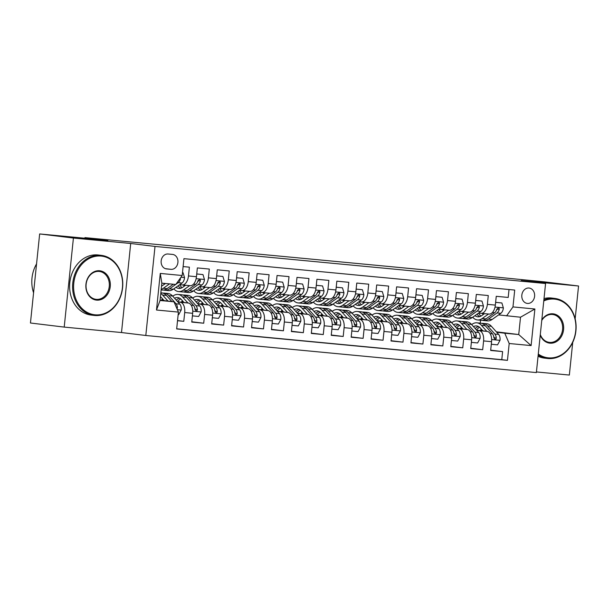 <?xml version="1.0" encoding="UTF-8"?>
<svg xmlns="http://www.w3.org/2000/svg" width="609" height="609" viewBox="0 0 609 609"><rect width="100%" height="100%" fill="white"/><g stroke="black" fill="none" stroke-linecap="round" stroke-linejoin="round"><path stroke-width="0.91" d="M529.008 288.027A7.742 6.402 96.9 0 0 521.844 295.038A7.742 6.402 96.9 0 0 527.28 303.411A7.742 6.402 96.9 0 0 527.417 303.427A7.742 6.402 96.9 0 0 534.58 296.416A7.742 6.402 96.9 0 0 529.145 288.042A7.742 6.402 96.9 0 0 529.008 288.027M536.43 371.939L569.346 375.06L572.726 342.38M145.81 335.49L536.369 372.579L545.573 283.52L155.013 246.432L145.81 335.49L121.503 332.537L130.707 243.478L73.415 238.043L64.211 327.102L121.503 332.537M64.211 327.102L30.45 322.998L39.654 233.94L107.9 240.418L84.94 237.624L84.879 238.233M575.155 318.85L578.55 286.002L544.789 281.898L443.596 271.865M73.415 238.043L39.654 233.94M509.025 289.526L508.203 297.443L496.251 296.309L495.345 305.094L487.375 304.34A9.683 5.443 95.4 0 1 481.057 313.315A9.683 5.443 95.4 0 1 480.973 313.308L478.636 313.026M487.375 304.34L488.281 295.548L476.322 294.413L475.416 303.198L467.446 302.445A9.683 5.443 95.4 0 1 461.127 311.427A9.683 5.443 95.4 0 1 461.051 311.412L458.714 311.13M467.446 302.445L468.351 293.66L456.4 292.526L455.486 301.31L447.516 300.549A9.683 5.443 95.4 0 1 441.205 309.532A9.683 5.443 95.4 0 1 441.122 309.524L438.784 309.243M447.516 300.549L448.43 291.764L436.47 290.63L435.564 299.415L427.594 298.661A9.683 5.443 95.4 0 1 421.276 307.636A9.683 5.443 95.4 0 1 421.192 307.629L418.863 307.347M427.594 298.661L428.5 289.876L416.548 288.742L415.635 297.527L407.665 296.766A9.683 5.443 95.4 0 1 401.346 305.748A9.683 5.443 95.4 0 1 401.27 305.741L398.933 305.452M407.665 296.766L408.57 287.981L396.619 286.847L395.713 295.631L387.743 294.878A9.683 5.443 95.4 0 1 381.424 303.853A9.683 5.443 95.4 0 1 381.341 303.845L379.004 303.564M387.743 294.878L388.649 286.093L376.689 284.959L375.783 293.744L367.813 292.982A9.683 5.443 95.4 0 1 361.495 301.965A9.683 5.443 95.4 0 1 361.419 301.957L359.082 301.668M367.813 292.982L368.719 284.197L356.767 283.063L355.854 291.848L347.884 291.094A9.683 5.443 95.4 0 1 341.573 300.07A9.683 5.443 95.4 0 1 341.489 300.062L339.152 299.78A15.37 8.64 95.4 0 0 341.466 302.848M347.884 291.094L348.797 282.31L336.838 281.168L335.932 289.953L327.962 289.199A9.683 5.443 95.4 0 1 321.643 298.182A9.683 5.443 95.4 0 1 321.567 298.174L319.23 297.885M327.962 289.199L328.868 280.414L316.916 279.28L316.002 288.065L308.032 287.311A9.683 5.443 95.4 0 1 301.714 296.286A9.683 5.443 95.4 0 1 301.638 296.279L299.301 295.997A15.37 8.64 95.4 0 0 301.607 299.065M308.032 287.311L308.946 278.519L296.986 277.384L296.081 286.169L288.11 285.415A9.683 5.443 95.4 0 1 281.792 294.398A9.683 5.443 95.4 0 1 281.708 294.383L279.371 294.101M288.11 285.415L289.016 276.631L277.057 275.496L276.151 284.281L268.181 283.52A9.683 5.443 95.4 0 1 261.862 292.503A9.683 5.443 95.4 0 1 261.786 292.495L259.449 292.213M268.181 283.52L269.087 274.735L257.135 273.601L256.229 282.386L248.259 281.632A9.683 5.443 95.4 0 1 241.94 290.607A9.683 5.443 95.4 0 1 241.857 290.6L239.52 290.318M248.259 281.632L249.165 272.847L237.206 271.713L236.3 280.498L228.329 279.737A9.683 5.443 95.4 0 1 222.011 288.719A9.683 5.443 95.4 0 1 221.935 288.712L219.598 288.422A15.37 8.64 95.4 0 0 221.904 291.498M228.329 279.737L229.235 270.952L217.284 269.817L216.37 278.602L208.4 277.849A9.683 5.443 95.4 0 1 202.089 286.824A9.683 5.443 95.4 0 1 202.005 286.816L199.668 286.534M208.4 277.849L209.313 269.064L197.354 267.93L196.448 276.714A9.683 5.443 95.4 0 1 190.13 285.69A9.683 5.443 95.4 0 1 190.046 285.682L182.236 284.943M177.516 320.73L183.789 321.324L177.539 320.57M177.683 301.729L188.257 303.016A9.683 5.443 95.4 0 1 192.665 313.3L191.759 322.085L203.711 323.219L191.789 321.773M197.605 303.617L208.187 304.903A9.683 5.443 -84.6 0 1 212.594 315.188L211.681 323.973L223.64 325.107L211.719 323.661M217.535 305.512L228.109 306.799A9.683 5.443 -84.6 0 1 232.516 317.083L231.61 325.868L243.57 327.003L231.641 325.556M237.457 307.4L248.038 308.687A9.683 5.443 -84.6 0 1 252.446 318.971L251.54 327.756L263.491 328.898L251.57 327.444M257.386 309.296L267.968 310.582A9.683 5.443 -84.6 0 1 272.368 320.867L271.462 329.652L283.421 330.786L271.492 329.34M277.316 311.191L287.89 312.47A9.683 5.443 -84.6 0 1 292.297 322.755L291.391 331.547L303.343 332.681L291.422 331.227M297.238 313.079L307.819 314.366A9.683 5.443 -84.6 0 1 312.227 324.65L311.313 333.435L323.272 334.569L311.351 333.123M317.167 314.975L327.741 316.261A9.683 5.443 -84.6 0 1 332.149 326.546L331.243 335.331L343.202 336.465L331.273 335.011M337.089 316.863L347.67 318.149A9.683 5.443 -84.6 0 1 352.078 328.434L351.172 337.219L363.124 338.353L351.203 336.906M357.019 318.758L367.592 320.045A9.683 5.443 -84.6 0 1 372 330.329L371.094 339.114L383.053 340.248L371.125 338.802M376.948 320.646L387.522 321.933A9.683 5.443 -84.6 0 1 391.93 332.217L391.024 341.002L402.975 342.136L391.054 340.69M396.87 322.542L407.451 323.828A9.683 5.443 -84.6 0 1 411.859 334.113L410.946 342.897L422.905 344.032L410.984 342.585M416.8 324.43L427.373 325.716A9.683 5.443 -84.6 0 1 431.781 336.001L430.875 344.785L442.827 345.927L430.906 344.473M436.722 326.325L447.303 327.612A9.683 5.443 -84.6 0 1 451.711 337.896L450.797 346.681L462.756 347.815L450.835 346.369M456.651 328.221L467.225 329.499A9.683 5.443 -84.6 0 1 471.632 339.784L470.727 348.576L482.686 349.711L470.757 348.257M84.94 237.624L443.618 271.683M166.577 268.919L170.962 269.338A7.498 6.204 96.9 0 0 177.897 262.54A7.498 6.204 96.9 0 0 172.636 254.425A7.498 6.204 96.9 0 0 172.499 254.417L168.114 253.999A7.498 6.204 96.9 0 0 161.179 260.789A7.498 6.204 96.9 0 0 166.44 268.904A7.498 6.204 96.9 0 0 166.577 268.919L166.31 268.889M506.574 315.888L512.968 306.921L514.712 290.067L183.933 258.658L182.19 275.512L175.795 284.479L161.849 283.155L160.053 300.488L174.007 301.813L178.414 312.097L176.671 328.944L507.449 360.353L509.193 343.506L504.785 333.222L518.731 334.547L520.52 317.213L498.565 314.914M512.968 306.921L534.892 308.999L531.109 345.585L509.193 343.506M178.414 312.097L156.49 310.011L160.274 273.426L182.19 275.512M460.48 328.365L462.65 328.632M476.786 330.344L479.184 330.641A9.683 5.443 95.4 0 1 483.592 340.926L482.686 349.711M460.632 328.175L462.437 328.388M476.573 330.108L487.154 331.395L479.184 330.641M440.558 326.47L442.728 326.736M456.864 328.457L459.255 328.746A9.683 5.443 95.4 0 1 463.662 339.03L462.756 347.815M440.71 326.279L442.515 326.5M420.629 324.582L422.798 324.848M436.935 326.561L439.333 326.85A9.683 5.443 95.4 0 1 443.74 337.135L442.827 345.927M420.781 324.384L422.585 324.605M400.707 322.686L402.869 322.953M417.013 324.673L419.403 324.962A9.683 5.443 95.4 0 1 423.811 335.247L422.905 344.032M400.851 322.496L402.663 322.717M380.777 320.798L382.947 321.057M397.083 322.778L399.481 323.067A9.683 5.443 95.4 0 1 403.889 333.351L402.975 342.136M380.929 320.6L382.734 320.821M360.848 318.903L363.017 319.169M377.154 320.89L379.552 321.179A9.683 5.443 95.4 0 1 383.959 331.463L383.053 340.248M361 318.713L362.804 318.933M340.926 317.015L343.095 317.274M357.232 318.994L359.622 319.283A9.683 5.443 95.4 0 1 364.03 329.568L363.124 338.353M341.078 316.817L342.882 317.038M320.996 315.119L323.166 315.386M337.302 317.099L339.7 317.396A9.683 5.443 95.4 0 1 344.108 327.68L343.202 336.465M321.149 314.929L322.953 315.15M301.074 313.232L303.244 313.49M317.38 315.211L319.771 315.5A9.683 5.443 95.4 0 1 324.178 325.785L323.272 334.569M301.227 313.034L303.031 313.254M281.145 311.336L283.314 311.602M297.451 313.315L299.849 313.612A9.683 5.443 95.4 0 1 304.256 323.897L303.343 332.681M281.297 311.146L283.101 311.359M261.223 309.441L263.385 309.707M277.521 311.427L279.919 311.717A9.683 5.443 95.4 0 1 284.327 322.001L283.421 330.786M261.368 309.25L263.179 309.471M241.293 307.553L243.463 307.819M257.599 309.532L259.997 309.821A9.683 5.443 95.4 0 1 264.397 320.106L263.491 328.898M241.446 307.355L243.25 307.575M221.364 305.657L223.533 305.924M237.67 307.644L240.068 307.933A9.683 5.443 95.4 0 1 244.475 318.218L243.57 327.003M221.516 305.467L223.32 305.688M201.442 303.769L203.612 304.028M217.748 305.748L220.138 306.038A9.683 5.443 95.4 0 1 224.546 316.322L223.64 325.107M201.594 303.571L203.398 303.792M181.512 301.874L183.682 302.14M197.818 303.861L200.216 304.15A9.683 5.443 95.4 0 1 204.624 314.434L203.711 323.219M181.665 301.683L183.469 301.904M183.119 266.575L189.384 267.168L188.478 275.953A9.683 5.443 95.4 0 1 182.16 284.936A9.683 5.443 95.4 0 1 182.076 284.928L179.739 284.639M161.735 299.788L163.547 300.009M161.591 299.986L163.752 300.245M177.897 301.965L180.287 302.254A9.683 5.443 95.4 0 1 184.694 312.539L183.789 321.324M176.686 328.791L501.778 359.66L502.608 351.599L490.687 350.152M487.154 331.395A9.683 5.443 -84.6 0 1 491.562 341.679L490.656 350.464L502.608 351.599M160.091 300.123L174.007 301.813M130.707 243.478L155.013 246.432M578.55 286.002L521.258 280.566L545.573 283.52M480.676 329.918L482.206 330.108M496.343 331.821L518.731 334.547L531.109 345.585M480.25 323.128L480.554 320.243M480.41 330.261L482.579 330.52M496.716 332.24L504.785 333.222M202.165 286.831L209.976 287.577A9.683 5.443 -84.6 0 0 210.059 287.585A9.683 5.443 -84.6 0 0 216.37 278.602M222.095 288.727L229.905 289.465A9.683 5.443 -84.6 0 0 229.981 289.473A9.683 5.443 -84.6 0 0 236.3 280.498M242.017 290.615L249.827 291.361A9.683 5.443 -84.6 0 0 249.911 291.368A9.683 5.443 -84.6 0 0 256.229 282.386M261.946 292.51L269.757 293.249A9.683 5.443 -84.6 0 0 269.833 293.256A9.683 5.443 -84.6 0 0 276.151 284.281M281.868 294.398L289.678 295.144A9.683 5.443 -84.6 0 0 289.762 295.152A9.683 5.443 -84.6 0 0 296.081 286.169M301.798 296.294L309.608 297.032A9.683 5.443 -84.6 0 0 309.684 297.047A9.683 5.443 -84.6 0 0 316.002 288.065M321.727 298.189L329.538 298.928A9.683 5.443 -84.6 0 0 329.614 298.935A9.683 5.443 -84.6 0 0 335.932 289.953M341.649 300.077L349.459 300.823A9.683 5.443 -84.6 0 0 349.543 300.831A9.683 5.443 -84.6 0 0 355.854 291.848M361.579 301.973L369.389 302.711A9.683 5.443 -84.6 0 0 369.465 302.719A9.683 5.443 -84.6 0 0 375.783 293.744M381.5 303.861L389.311 304.607A9.683 5.443 -84.6 0 0 389.395 304.614A9.683 5.443 -84.6 0 0 395.713 295.631M401.43 305.756L409.24 306.494A9.683 5.443 -84.6 0 0 409.317 306.502A9.683 5.443 -84.6 0 0 415.635 297.527M421.352 307.644L429.162 308.39A9.683 5.443 -84.6 0 0 429.246 308.398A9.683 5.443 -84.6 0 0 435.564 299.415M441.281 309.539L449.092 310.278A9.683 5.443 -84.6 0 0 449.176 310.286A9.683 5.443 -84.6 0 0 455.486 301.31M461.211 311.427L469.021 312.173A9.683 5.443 -84.6 0 0 469.097 312.181A9.683 5.443 -84.6 0 0 475.416 303.198M501.778 359.66L507.449 360.353M481.133 313.323L488.943 314.061A9.683 5.443 -84.6 0 0 489.027 314.077A9.683 5.443 -84.6 0 0 495.345 305.094M161.849 283.155L160.274 273.426M160.053 300.488L156.49 310.011M534.892 308.999L520.52 317.213M165.473 283.497L162.831 285.37A15.37 8.64 95.4 0 1 161.545 286.108M169.515 283.885L163.334 288.263A18.514 10.406 95.4 0 1 161.202 289.366M183.058 272.695L182.487 272.626L183.058 272.695L184.557 277.696A6.41 3.601 95.4 0 1 182.007 283.04L173.299 289.214A18.514 10.406 95.4 0 1 168.609 290.622L164.818 290.265A18.514 10.406 -84.6 0 0 169.508 288.849L175.689 284.472M164.293 284.342A15.37 8.64 95.4 0 1 163.684 283.33M173.299 284.243L167.117 288.62A18.514 10.406 95.4 0 1 162.428 290.036L161.149 289.914M163.638 290.029A18.514 10.406 -84.6 0 0 164.818 290.265M162.123 285.819A15.37 8.64 95.4 0 1 161.621 285.355M175.917 284.312L178.224 282.675A6.41 3.601 -84.6 0 0 180.416 279.12L180.325 278.13M178.163 314.526L178.734 314.579L181.223 309.951A6.41 3.601 -84.6 0 0 179.83 304.135L172.591 296.02A18.514 10.406 -84.6 0 0 168 293.477L164.217 293.119A18.514 10.406 -84.6 0 0 163.006 293.127M162.534 298.882A15.37 8.64 -84.6 0 0 161.37 300.275M167.985 301.082L162.626 295.076A18.514 10.406 -84.6 0 0 160.776 293.492M164.072 300.602L161.552 297.778A15.37 8.64 -84.6 0 0 160.441 296.75M177.029 308.87L177.455 307.766A6.41 3.601 -84.6 0 0 176.039 303.777L168.807 295.662A18.514 10.406 -84.6 0 0 164.217 293.119M160.852 292.8L161.827 292.891A18.514 10.406 95.4 0 1 166.417 295.434L171.867 301.554M101.132 256.077A29.521 24.413 96.9 0 0 73.788 283.132A29.521 24.413 96.9 0 0 95.057 314.807A29.521 24.413 96.9 0 0 122.409 287.745A29.521 24.413 96.9 0 0 101.132 256.077M94.578 315.477A30.252 25.015 -83.1 0 1 94.037 315.416A30.252 25.015 -83.1 0 1 72.821 282.698A30.252 25.015 -83.1 0 1 100.797 255.3A30.252 25.015 -83.1 0 1 101.338 255.361A30.252 25.015 -83.1 0 1 122.561 288.08A30.252 25.015 -83.1 0 1 94.578 315.477M99.61 270.754A14.761 12.21 -83.1 0 1 110.252 286.595A14.761 12.21 -83.1 0 1 96.58 300.123A14.761 12.21 -83.1 0 1 85.938 284.289A14.761 12.21 -83.1 0 1 99.61 270.754M96.245 299.354A14.037 11.609 96.9 0 0 109.232 286.641A14.037 11.609 96.9 0 0 99.381 271.454A14.037 11.609 96.9 0 0 99.13 271.431A14.037 11.609 96.9 0 0 86.151 284.144A14.037 11.609 96.9 0 0 95.994 299.323A14.037 11.609 96.9 0 0 96.245 299.354M33.571 292.822A30.252 25.015 -83.1 0 1 36.555 263.895M94.037 315.416L91.068 315.059A30.252 25.015 -83.1 0 1 69.845 282.34A30.252 25.015 -83.1 0 1 97.828 254.943A30.252 25.015 -83.1 0 1 98.369 255.004L101.338 255.361M538.28 354.042A29.521 24.413 96.9 0 0 548.389 357.848A29.521 24.413 96.9 0 0 575.733 330.794A29.521 24.413 96.9 0 0 554.456 299.118A29.521 24.413 96.9 0 0 543.768 300.953M543.875 299.925A30.252 25.015 -83.1 0 1 554.121 298.349A30.252 25.015 -83.1 0 1 554.662 298.41A30.252 25.015 -83.1 0 1 575.886 331.129A30.252 25.015 -83.1 0 1 547.91 358.526A30.252 25.015 -83.1 0 1 547.362 358.465A30.252 25.015 -83.1 0 1 538.181 355.047M541.812 319.885A14.761 12.21 -83.1 0 1 552.934 313.802A14.761 12.21 -83.1 0 1 563.576 329.636A14.761 12.21 -83.1 0 1 549.904 343.171A14.761 12.21 -83.1 0 1 540.236 335.11M540.305 334.508A14.037 11.609 96.9 0 0 549.318 342.372A14.037 11.609 96.9 0 0 549.569 342.395A14.037 11.609 96.9 0 0 562.556 329.682A14.037 11.609 96.9 0 0 552.706 314.503A14.037 11.609 96.9 0 0 552.454 314.472A14.037 11.609 96.9 0 0 541.751 320.463M547.362 358.465L544.393 358.107A30.252 25.015 -83.1 0 1 538.051 356.28M544.02 298.539A30.252 25.015 -83.1 0 1 551.153 297.984A30.252 25.015 -83.1 0 1 551.693 298.045L554.662 298.41M185.585 285.263L182.761 287.265A15.37 8.64 95.4 0 1 178.863 288.438A15.37 8.64 95.4 0 1 176.047 287.265M189.627 285.644L183.263 290.158A18.514 10.406 95.4 0 1 178.566 291.574A18.514 10.406 95.4 0 1 173.816 288.841M196.73 273.981L202.987 274.59L204.479 279.592A6.41 3.601 95.4 0 1 201.937 284.928L193.22 291.102A18.514 10.406 95.4 0 1 188.531 292.518L184.748 292.16A18.514 10.406 -84.6 0 0 189.437 290.744L198.146 284.57A6.41 3.601 -84.6 0 0 200.338 281.015L200.292 280.102L199.478 279.478L197.948 280.787A6.41 3.601 95.4 0 1 195.755 284.342L187.047 290.516A18.514 10.406 95.4 0 1 182.357 291.932L178.566 291.574M184.215 286.23A15.37 8.64 95.4 0 1 183.53 285.065M197.012 274.02L196.654 274.667M202.987 274.59L196.73 273.943M183.56 291.924A18.514 10.406 -84.6 0 0 184.748 292.16M178.132 285.781A15.37 8.64 -84.6 0 0 180.797 288.24M182.053 287.714A15.37 8.64 95.4 0 1 179.716 284.662M200.338 281.015L198.397 280.779A3.266 1.835 95.4 0 1 197.651 281.678M205.515 287.151L202.683 289.153A15.37 8.64 95.4 0 1 198.793 290.333A15.37 8.64 95.4 0 1 195.969 289.153M209.557 287.539L203.185 292.046A18.514 10.406 95.4 0 1 198.496 293.462A18.514 10.406 95.4 0 1 193.746 290.737M216.652 275.877L222.909 276.478L224.409 281.48A6.41 3.601 95.4 0 1 221.859 286.824L213.15 292.998A18.514 10.406 95.4 0 1 208.461 294.406L204.67 294.048A18.514 10.406 -84.6 0 0 209.367 292.632L218.075 286.458A6.41 3.601 -84.6 0 0 220.268 282.911L220.222 281.997L219.407 281.373L217.877 282.683A6.41 3.601 95.4 0 1 215.685 286.238L206.969 292.411A18.514 10.406 95.4 0 1 202.279 293.82L198.496 293.462M204.144 288.126A15.37 8.64 95.4 0 1 203.452 286.953M216.933 275.915L216.583 276.562M222.909 276.478L216.659 275.839M203.49 293.812A18.514 10.406 -84.6 0 0 204.67 294.048M198.062 287.676A15.37 8.64 -84.6 0 0 200.719 290.135M201.982 289.602A15.37 8.64 95.4 0 1 199.645 286.55M220.268 282.911L218.327 282.675A3.266 1.835 95.4 0 1 217.573 283.566M225.444 289.047L222.612 291.049A15.37 8.64 95.4 0 1 218.722 292.221A15.37 8.64 95.4 0 1 215.898 291.049M229.479 289.427L223.115 293.941A18.514 10.406 95.4 0 1 218.425 295.357A18.514 10.406 95.4 0 1 213.668 292.624M236.581 277.773L242.839 278.374L244.331 283.375A6.41 3.601 95.4 0 1 241.788 288.712L233.072 294.885A18.514 10.406 95.4 0 1 228.383 296.301L224.599 295.944A18.514 10.406 -84.6 0 0 229.288 294.528L237.997 288.354A6.41 3.601 -84.6 0 0 240.197 284.799L240.144 283.885L239.329 283.261L237.807 284.57A6.41 3.601 95.4 0 1 235.607 288.126L226.898 294.299A18.514 10.406 95.4 0 1 222.209 295.715L218.425 295.357M224.066 290.013A15.37 8.64 95.4 0 1 223.381 288.849M236.863 277.803L236.513 278.458M242.839 278.374L236.581 277.727M223.419 295.708A18.514 10.406 -84.6 0 0 224.599 295.944M217.984 289.564A15.37 8.64 -84.6 0 0 220.648 292.031M240.197 284.799L238.248 284.563A3.266 1.835 95.4 0 1 237.502 285.461M245.366 290.935L242.542 292.944A15.37 8.64 95.4 0 1 238.644 294.117A15.37 8.64 95.4 0 1 235.828 292.937M249.408 291.323L243.037 295.829A18.514 10.406 95.4 0 1 238.347 297.245A18.514 10.406 95.4 0 1 233.597 294.52M256.511 279.66L262.768 280.262L264.26 285.263A6.41 3.601 95.4 0 1 261.71 290.607L253.001 296.781A18.514 10.406 95.4 0 1 248.312 298.197L244.529 297.831A18.514 10.406 -84.6 0 0 249.218 296.423L257.927 290.249A6.41 3.601 -84.6 0 0 260.119 286.694L260.073 285.781L259.259 285.157L257.729 286.466A6.41 3.601 95.4 0 1 255.536 290.021L246.828 296.195A18.514 10.406 95.4 0 1 242.138 297.603L238.347 297.245M243.996 291.909A15.37 8.64 95.4 0 1 243.311 290.744M256.785 279.698L256.435 280.346M262.768 280.262L256.511 279.622M243.341 297.595A18.514 10.406 -84.6 0 0 244.529 297.831M237.913 291.46A15.37 8.64 -84.6 0 0 240.578 293.919M241.834 293.386A15.37 8.64 95.4 0 1 239.497 290.333M260.119 286.694L258.178 286.458A3.266 1.835 95.4 0 1 257.424 287.357M192.467 315.196L192.68 315.904L198.656 316.467L201.145 311.846A6.41 3.601 -84.6 0 0 199.752 306.022L192.52 297.915A18.514 10.406 -84.6 0 0 187.93 295.373L184.146 295.015A18.514 10.406 -84.6 0 0 182.936 295.022M182.464 300.777A15.37 8.64 -84.6 0 0 181.299 302.171M187.907 302.97L182.555 296.971A18.514 10.406 -84.6 0 0 177.965 294.429A18.514 10.406 -84.6 0 0 172.773 296.225M184.002 302.498L181.482 299.666A15.37 8.64 -84.6 0 0 177.668 297.557A15.37 8.64 -84.6 0 0 174.57 298.235M177.965 294.429L181.748 294.786A18.514 10.406 95.4 0 1 186.339 297.329L193.578 305.436A6.41 3.601 95.4 0 1 194.994 309.433L196.167 311.009L197.05 310.674L197.385 309.661A6.41 3.601 -84.6 0 0 195.969 305.665L188.737 297.557A18.514 10.406 -84.6 0 0 184.146 295.015M177.622 301.661A15.37 8.64 95.4 0 1 180.66 298.874M179.526 298.113A15.37 8.64 -84.6 0 0 176.298 300.176M194.85 308.314L194.888 308.367A3.266 1.835 95.4 0 1 195.436 309.425L197.385 309.661M212.396 317.091L212.61 317.791L218.585 318.362L221.075 313.734A6.41 3.601 -84.6 0 0 219.682 307.918L212.442 299.803A18.514 10.406 -84.6 0 0 207.852 297.261L204.068 296.903A18.514 10.406 -84.6 0 0 202.866 296.918M202.394 302.665A15.37 8.64 -84.6 0 0 201.221 304.058M207.836 304.865L202.485 298.859A18.514 10.406 -84.6 0 0 197.895 296.317A18.514 10.406 -84.6 0 0 192.695 298.113M203.924 304.386L201.404 301.562A15.37 8.64 -84.6 0 0 197.598 299.453A15.37 8.64 -84.6 0 0 194.499 300.13M197.895 296.317L201.678 296.674A18.514 10.406 95.4 0 1 206.268 299.217L213.5 307.332A6.41 3.601 95.4 0 1 214.916 311.321L216.096 312.897L216.979 312.562L217.306 311.549A6.41 3.601 -84.6 0 0 215.891 307.56L208.659 299.445A18.514 10.406 -84.6 0 0 204.068 296.903M197.544 303.548A15.37 8.64 95.4 0 1 200.589 300.762M199.455 300.009A15.37 8.64 -84.6 0 0 196.227 302.072M214.771 310.209L214.817 310.255A3.266 1.835 95.4 0 1 215.365 311.313L217.306 311.549M232.326 318.979L232.531 319.687L238.507 320.25L240.997 315.629A6.41 3.601 -84.6 0 0 239.603 309.814L232.372 301.699A18.514 10.406 -84.6 0 0 227.781 299.156L223.998 298.798A18.514 10.406 -84.6 0 0 222.787 298.806M222.315 304.561A15.37 8.64 -84.6 0 0 221.151 305.954M227.758 306.753L222.407 300.755A18.514 10.406 -84.6 0 0 217.816 298.212A18.514 10.406 -84.6 0 0 212.625 300.009M223.853 306.281L221.333 303.449A15.37 8.64 -84.6 0 0 217.52 301.341A15.37 8.64 -84.6 0 0 214.421 302.026M217.816 298.212L221.607 298.57A18.514 10.406 95.4 0 1 226.198 301.112L233.43 309.22A6.41 3.601 95.4 0 1 234.846 313.216L236.018 314.792L236.901 314.457L237.236 313.445A6.41 3.601 -84.6 0 0 235.82 309.448L228.588 301.341A18.514 10.406 -84.6 0 0 223.998 298.798M217.474 305.444A15.37 8.64 95.4 0 1 220.511 302.658M219.377 301.897A15.37 8.64 -84.6 0 0 216.149 303.96M234.701 312.105L234.739 312.151A3.266 1.835 95.4 0 1 235.295 313.209L237.236 313.445M252.248 320.874L252.461 321.575L258.437 322.146L260.926 317.517A6.41 3.601 -84.6 0 0 259.533 311.701L252.301 303.594A18.514 10.406 -84.6 0 0 247.711 301.052L243.92 300.686A18.514 10.406 -84.6 0 0 242.717 300.701M242.245 306.449A15.37 8.64 -84.6 0 0 241.073 307.842M247.688 308.649L242.336 302.643A18.514 10.406 -84.6 0 0 237.746 300.1A18.514 10.406 -84.6 0 0 232.547 301.897M243.783 308.169L241.255 305.345A15.37 8.64 -84.6 0 0 237.449 303.236A15.37 8.64 -84.6 0 0 234.351 303.914M237.746 300.1L241.529 300.465A18.514 10.406 95.4 0 1 246.12 303L253.352 311.115A6.41 3.601 95.4 0 1 254.768 315.112L255.947 316.68L256.831 316.345L257.158 315.333A6.41 3.601 -84.6 0 0 255.75 311.344L248.51 303.229A18.514 10.406 -84.6 0 0 243.92 300.686M237.396 307.332A15.37 8.64 95.4 0 1 240.441 304.546M239.307 303.792A15.37 8.64 -84.6 0 0 236.079 305.855M254.623 313.993L254.669 314.038A3.266 1.835 95.4 0 1 255.217 315.097L257.158 315.333M265.296 292.83L262.464 294.832A15.37 8.64 95.4 0 1 258.574 296.004A15.37 8.64 95.4 0 1 255.75 294.832M269.33 293.211L262.966 297.725A18.514 10.406 95.4 0 1 258.277 299.141A18.514 10.406 95.4 0 1 253.519 296.408M276.433 281.556L282.69 282.157L284.182 287.159A6.41 3.601 95.4 0 1 281.64 292.495L272.931 298.669A18.514 10.406 95.4 0 1 268.242 300.085L264.451 299.727A18.514 10.406 -84.6 0 0 269.14 298.311L277.856 292.137A6.41 3.601 -84.6 0 0 280.049 288.582L280.003 287.676L279.181 287.045L277.658 288.354A6.41 3.601 95.4 0 1 275.458 291.909L266.75 298.083A18.514 10.406 95.4 0 1 262.06 299.499L258.277 299.141M263.925 293.804A15.37 8.64 95.4 0 1 263.233 292.632M276.714 281.586L276.364 282.241M282.69 282.157L276.44 281.518M263.271 299.491A18.514 10.406 -84.6 0 0 264.451 299.727M257.835 293.348A15.37 8.64 -84.6 0 0 260.5 295.814M261.756 295.281A15.37 8.64 95.4 0 1 259.426 292.229M280.049 288.582L278.107 288.346A3.266 1.835 95.4 0 1 277.354 289.245M272.177 322.762L272.383 323.47L278.366 324.034L280.856 319.413A6.41 3.601 -84.6 0 0 279.455 313.597L272.223 305.482A18.514 10.406 -84.6 0 0 267.633 302.939L263.849 302.582A18.514 10.406 -84.6 0 0 262.639 302.589M262.167 308.344A15.37 8.64 -84.6 0 0 261.002 309.737M267.617 310.537L262.258 304.538A18.514 10.406 -84.6 0 0 257.668 301.995A18.514 10.406 -84.6 0 0 252.476 303.792M263.705 310.065L261.185 307.233A15.37 8.64 -84.6 0 0 257.371 305.124A15.37 8.64 -84.6 0 0 254.273 305.809M257.668 301.995L261.459 302.353A18.514 10.406 95.4 0 1 266.049 304.896L273.281 313.011A6.41 3.601 95.4 0 1 274.697 317L275.869 318.576L276.752 318.241L277.087 317.228A6.41 3.601 -84.6 0 0 275.671 313.232L268.44 305.124A18.514 10.406 -84.6 0 0 263.849 302.582M257.325 309.227A15.37 8.64 95.4 0 1 260.363 306.441M259.228 305.68A15.37 8.64 -84.6 0 0 256.001 307.743M274.552 315.888L274.598 315.934A3.266 1.835 95.4 0 1 275.146 316.992L277.087 317.228M285.218 294.718L282.393 296.728A15.37 8.64 95.4 0 1 278.496 297.9A15.37 8.64 95.4 0 1 275.679 296.72M289.26 295.106L282.888 299.62A18.514 10.406 95.4 0 1 278.199 301.029A18.514 10.406 95.4 0 1 273.449 298.303M296.362 283.444L302.62 284.045L304.112 289.054A6.41 3.601 95.4 0 1 301.562 294.391L292.853 300.564A18.514 10.406 95.4 0 1 288.164 301.98L284.38 301.615A18.514 10.406 -84.6 0 0 289.069 300.207L297.778 294.033A6.41 3.601 -84.6 0 0 299.971 290.478L299.925 289.564L299.11 288.94L297.58 290.249A6.41 3.601 95.4 0 1 295.388 293.804L286.679 299.978A18.514 10.406 95.4 0 1 281.99 301.394L278.199 301.029M283.847 295.692A15.37 8.64 95.4 0 1 283.162 294.528M296.636 283.482L296.286 284.129M302.62 284.045L296.362 283.406M283.193 301.379A18.514 10.406 -84.6 0 0 284.38 301.615M277.765 295.243A15.37 8.64 -84.6 0 0 280.429 297.702M281.685 297.169A15.37 8.64 95.4 0 1 279.348 294.117M299.971 290.478L298.029 290.242A3.266 1.835 95.4 0 1 297.283 291.14M292.099 324.658L292.312 325.358L298.288 325.929L300.777 321.301A6.41 3.601 -84.6 0 0 299.384 315.485L292.153 307.378A18.514 10.406 -84.6 0 0 287.562 304.835L283.771 304.47A18.514 10.406 -84.6 0 0 282.568 304.485M282.096 310.232A15.37 8.64 -84.6 0 0 280.932 311.625M287.539 312.432L282.188 306.426A18.514 10.406 -84.6 0 0 277.597 303.883A18.514 10.406 -84.6 0 0 272.406 305.68M283.634 311.953L281.107 309.128A15.37 8.64 -84.6 0 0 277.301 307.02A15.37 8.64 -84.6 0 0 274.202 307.697M277.597 303.883L281.381 304.249A18.514 10.406 95.4 0 1 285.971 306.791L293.211 314.899A6.41 3.601 95.4 0 1 294.619 318.895L295.799 320.463L296.682 320.128L297.017 319.116A6.41 3.601 -84.6 0 0 295.601 315.127L288.361 307.012A18.514 10.406 -84.6 0 0 283.771 304.47M277.255 311.123A15.37 8.64 95.4 0 1 280.292 308.329M279.158 307.575A15.37 8.64 -84.6 0 0 275.93 309.638M294.474 317.776L294.52 317.829A3.266 1.835 95.4 0 1 295.068 318.88L297.017 319.116M305.147 296.613L302.315 298.616A15.37 8.64 95.4 0 1 298.425 299.788A15.37 8.64 95.4 0 1 295.601 298.616M309.182 296.994L302.818 301.508A18.514 10.406 95.4 0 1 298.128 302.924A18.514 10.406 95.4 0 1 293.378 300.191M316.284 285.339L322.542 285.941L324.041 290.942A6.41 3.601 95.4 0 1 321.491 296.279L312.782 302.452A18.514 10.406 95.4 0 1 308.093 303.868L304.302 303.51A18.514 10.406 -84.6 0 0 308.991 302.094L317.708 295.921A6.41 3.601 -84.6 0 0 319.9 292.366L319.854 291.46L319.04 290.836L317.51 292.145A6.41 3.601 95.4 0 1 315.317 295.692L306.601 301.866A18.514 10.406 95.4 0 1 301.912 303.282L298.128 302.924M303.777 297.588A15.37 8.64 95.4 0 1 303.084 296.416M316.566 285.37L316.216 286.024M322.542 285.941L316.292 285.301M303.122 303.274A18.514 10.406 -84.6 0 0 304.302 303.51M297.694 297.139A15.37 8.64 -84.6 0 0 300.351 299.598M319.9 292.366L317.959 292.13A3.266 1.835 95.4 0 1 317.205 293.028M312.029 326.546L312.242 327.254L318.218 327.825L320.707 323.196A6.41 3.601 -84.6 0 0 319.314 317.38L312.074 309.265A18.514 10.406 -84.6 0 0 307.484 306.723L303.701 306.365A18.514 10.406 -84.6 0 0 302.49 306.373M302.026 312.128A15.37 8.64 -84.6 0 0 300.854 313.521M307.469 314.32L302.117 308.321A18.514 10.406 -84.6 0 0 297.527 305.779A18.514 10.406 -84.6 0 0 292.328 307.575M303.556 313.848L301.036 311.024A15.37 8.64 -84.6 0 0 297.23 308.908A15.37 8.64 -84.6 0 0 294.124 309.593M297.527 305.779L301.31 306.137A18.514 10.406 95.4 0 1 305.901 308.679L313.133 316.794A6.41 3.601 95.4 0 1 314.548 320.783L315.728 322.359L316.604 322.024L316.939 321.012A6.41 3.601 -84.6 0 0 315.523 317.015L308.291 308.908A18.514 10.406 -84.6 0 0 303.701 306.365M297.177 313.011A15.37 8.64 95.4 0 1 300.222 310.225M299.088 309.463A15.37 8.64 -84.6 0 0 295.86 311.526M314.404 319.672L314.45 319.717A3.266 1.835 95.4 0 1 314.998 320.776L316.939 321.012M325.077 298.501L322.245 300.511A15.37 8.64 95.4 0 1 318.355 301.683A15.37 8.64 95.4 0 1 315.531 300.503M329.111 298.89L322.747 303.404A18.514 10.406 95.4 0 1 318.058 304.812A18.514 10.406 95.4 0 1 313.3 302.087M336.214 287.227L342.471 287.829L343.963 292.838A6.41 3.601 95.4 0 1 341.421 298.174L332.704 304.348A18.514 10.406 95.4 0 1 328.015 305.764L324.232 305.398A18.514 10.406 -84.6 0 0 328.921 303.99L337.63 297.816A6.41 3.601 -84.6 0 0 339.83 294.261L339.776 293.348L338.962 292.723L337.432 294.033A6.41 3.601 95.4 0 1 335.239 297.588L326.531 303.762A18.514 10.406 95.4 0 1 321.841 305.178L318.058 304.812M323.699 299.476A15.37 8.64 95.4 0 1 323.014 298.311M336.495 287.265L336.145 287.912M342.471 287.829L336.214 287.189M323.044 305.162A18.514 10.406 -84.6 0 0 324.232 305.398M317.616 299.027A15.37 8.64 -84.6 0 0 320.281 301.485M321.537 300.953A15.37 8.64 95.4 0 1 319.207 297.9M339.83 294.261L337.881 294.025A3.266 1.835 95.4 0 1 337.135 294.923M331.951 328.441L332.164 329.149L338.14 329.713L340.629 325.092A6.41 3.601 -84.6 0 0 339.236 319.268L332.004 311.161A18.514 10.406 -84.6 0 0 327.414 308.618L323.63 308.261A18.514 10.406 -84.6 0 0 322.42 308.268M321.948 314.016A15.37 8.64 -84.6 0 0 320.783 315.409M327.391 316.216L322.039 310.209A18.514 10.406 -84.6 0 0 317.449 307.674A18.514 10.406 -84.6 0 0 312.257 309.463M323.486 315.744L320.966 312.912A15.37 8.64 -84.6 0 0 317.152 310.803A15.37 8.64 -84.6 0 0 314.054 311.481M317.449 307.674L321.24 308.032A18.514 10.406 95.4 0 1 325.83 310.575L333.062 318.682A6.41 3.601 95.4 0 1 334.478 322.679L335.65 324.247L336.533 323.912L336.868 322.907A6.41 3.601 -84.6 0 0 335.452 318.91L328.221 310.803A18.514 10.406 -84.6 0 0 323.63 308.261M317.106 314.906A15.37 8.64 95.4 0 1 320.144 312.12M319.009 311.359A15.37 8.64 -84.6 0 0 315.782 313.422M334.333 321.56L334.371 321.613A3.266 1.835 95.4 0 1 334.92 322.671L336.868 322.907M351.88 330.337L352.093 331.037L358.069 331.608L360.558 326.98A6.41 3.601 -84.6 0 0 359.165 321.164L351.933 313.049A18.514 10.406 -84.6 0 0 347.343 310.506L343.552 310.148A18.514 10.406 -84.6 0 0 342.349 310.156M341.877 315.911A15.37 8.64 -84.6 0 0 340.705 317.304M347.32 318.111L341.969 312.105A18.514 10.406 -84.6 0 0 337.378 309.562A18.514 10.406 -84.6 0 0 332.179 311.359M343.407 317.632L340.888 314.807A15.37 8.64 -84.6 0 0 337.082 312.691A15.37 8.64 -84.6 0 0 333.983 313.376M337.378 309.562L341.162 309.92A18.514 10.406 95.4 0 1 345.752 312.463L352.984 320.578A6.41 3.601 95.4 0 1 354.4 324.567L355.58 326.142L356.463 325.807L356.79 324.795A6.41 3.601 -84.6 0 0 355.374 320.806L348.142 312.691A18.514 10.406 -84.6 0 0 343.552 310.148M337.028 316.794A15.37 8.64 95.4 0 1 340.073 314.008M338.939 313.247A15.37 8.64 -84.6 0 0 335.711 315.317M354.255 323.455L354.301 323.501A3.266 1.835 95.4 0 1 354.849 324.559L356.79 324.795M371.81 332.225L372.015 332.933L377.999 333.496L380.488 328.875A6.41 3.601 -84.6 0 0 379.087 323.052L371.855 314.944A18.514 10.406 -84.6 0 0 367.265 312.402L363.482 312.044A18.514 10.406 -84.6 0 0 362.271 312.052M361.799 317.807A15.37 8.64 -84.6 0 0 360.635 319.2M367.25 319.999L361.891 314A18.514 10.406 -84.6 0 0 357.3 311.458A18.514 10.406 -84.6 0 0 352.109 313.254M363.337 319.527L360.817 316.695A15.37 8.64 -84.6 0 0 357.003 314.587A15.37 8.64 -84.6 0 0 353.905 315.264M357.3 311.458L361.091 311.816A18.514 10.406 95.4 0 1 365.682 314.358L372.914 322.466A6.41 3.601 95.4 0 1 374.329 326.462L375.502 328.038L376.385 327.703L376.72 326.69A6.41 3.601 -84.6 0 0 375.304 322.694L368.072 314.587A18.514 10.406 -84.6 0 0 363.482 312.044M356.958 318.69A15.37 8.64 95.4 0 1 359.995 315.904M358.861 315.142A15.37 8.64 -84.6 0 0 355.633 317.205M374.185 325.343L374.231 325.396A3.266 1.835 95.4 0 1 374.779 326.454L376.72 326.69M391.732 334.12L391.945 334.821L397.921 335.392L400.41 330.763A6.41 3.601 -84.6 0 0 399.017 324.947L391.785 316.832A18.514 10.406 -84.6 0 0 387.195 314.29L383.404 313.932A18.514 10.406 -84.6 0 0 382.201 313.947M381.729 319.695A15.37 8.64 -84.6 0 0 380.556 321.088M387.172 321.895L381.82 315.888A18.514 10.406 -84.6 0 0 377.23 313.346A18.514 10.406 -84.6 0 0 372.038 315.142M383.267 321.415L380.739 318.591A15.37 8.64 -84.6 0 0 376.933 316.482A15.37 8.64 -84.6 0 0 373.835 317.16M377.23 313.346L381.013 313.704A18.514 10.406 95.4 0 1 385.604 316.246L392.843 324.361A6.41 3.601 95.4 0 1 394.251 328.35L395.431 329.926L396.314 329.591L396.642 328.578A6.41 3.601 -84.6 0 0 395.233 324.589L387.994 316.474A18.514 10.406 -84.6 0 0 383.404 313.932M376.887 320.578A15.37 8.64 95.4 0 1 379.925 317.791M378.79 317.038A15.37 8.64 -84.6 0 0 375.563 319.101M394.107 327.239L394.152 327.284A3.266 1.835 95.4 0 1 394.701 328.342L396.642 328.578M411.661 336.008L411.867 336.716L417.85 337.279L420.339 332.659A6.41 3.601 -84.6 0 0 418.946 326.835L411.707 318.728A18.514 10.406 -84.6 0 0 407.116 316.185L403.333 315.827A18.514 10.406 -84.6 0 0 402.123 315.835M401.658 321.59A15.37 8.64 -84.6 0 0 400.486 322.983M407.101 323.782L401.75 317.784A18.514 10.406 -84.6 0 0 397.159 315.241A18.514 10.406 -84.6 0 0 391.96 317.038M403.188 323.31L400.669 320.479A15.37 8.64 -84.6 0 0 396.855 318.37A15.37 8.64 -84.6 0 0 393.757 319.055M397.159 315.241L400.943 315.599A18.514 10.406 95.4 0 1 405.533 318.142L412.765 326.249A6.41 3.601 95.4 0 1 414.181 330.245L415.361 331.821L416.236 331.486L416.571 330.474A6.41 3.601 -84.6 0 0 415.155 326.477L407.923 318.37A18.514 10.406 -84.6 0 0 403.333 315.827M396.809 322.473A15.37 8.64 95.4 0 1 399.847 319.687M398.712 318.926A15.37 8.64 -84.6 0 0 395.485 320.989M414.036 329.134L414.082 329.18A3.266 1.835 95.4 0 1 414.63 330.238L416.571 330.474M431.583 337.904L431.796 338.604L437.772 339.175L440.261 334.547A6.41 3.601 -84.6 0 0 438.868 328.731L431.636 320.623A18.514 10.406 -84.6 0 0 427.046 318.081L423.263 317.715A18.514 10.406 -84.6 0 0 422.052 317.731M421.58 323.478A15.37 8.64 -84.6 0 0 420.416 324.871M427.023 325.678L421.672 319.672A18.514 10.406 -84.6 0 0 417.081 317.129A18.514 10.406 -84.6 0 0 411.89 318.926M423.118 325.198L420.598 322.374A15.37 8.64 -84.6 0 0 416.784 320.265A15.37 8.64 -84.6 0 0 413.686 320.943M417.081 317.129L420.865 317.495A18.514 10.406 95.4 0 1 425.455 320.029L432.694 328.144A6.41 3.601 95.4 0 1 434.11 332.133L435.283 333.709L436.166 333.374L436.501 332.362A6.41 3.601 -84.6 0 0 435.085 328.373L427.853 320.258A18.514 10.406 -84.6 0 0 423.263 317.715M416.739 324.361A15.37 8.64 95.4 0 1 419.776 321.575M418.642 320.821A15.37 8.64 -84.6 0 0 415.414 322.884M433.966 331.022L434.004 331.068A3.266 1.835 95.4 0 1 434.552 332.126L436.501 332.362M451.513 339.792L451.726 340.5L457.702 341.063L460.191 336.442A6.41 3.601 -84.6 0 0 458.798 330.626L451.558 322.511A18.514 10.406 -84.6 0 0 446.968 319.969L443.185 319.611A18.514 10.406 -84.6 0 0 441.982 319.618M441.51 325.373A15.37 8.64 -84.6 0 0 440.337 326.767M446.953 327.566L441.601 321.567A18.514 10.406 -84.6 0 0 437.011 319.025A18.514 10.406 -84.6 0 0 431.811 320.821M443.04 327.094L440.52 324.262A15.37 8.64 -84.6 0 0 436.714 322.153A15.37 8.64 -84.6 0 0 433.616 322.839M437.011 319.025L440.794 319.382A18.514 10.406 95.4 0 1 445.385 321.925L452.616 330.04A6.41 3.601 95.4 0 1 454.032 334.029L455.212 335.605L456.095 335.27L456.423 334.257A6.41 3.601 -84.6 0 0 455.007 330.261L447.775 322.153A18.514 10.406 -84.6 0 0 443.185 319.611M436.661 326.257A15.37 8.64 95.4 0 1 439.706 323.47M438.571 322.709A15.37 8.64 -84.6 0 0 435.344 324.772M453.888 332.917L453.933 332.963A3.266 1.835 95.4 0 1 454.481 334.021L456.423 334.257M471.442 341.687L471.648 342.387L477.623 342.958L480.12 338.33A6.41 3.601 -84.6 0 0 478.72 332.514L471.488 324.407A18.514 10.406 -84.6 0 0 466.897 321.864L463.114 321.499A18.514 10.406 -84.6 0 0 461.904 321.514M461.432 327.261A15.37 8.64 -84.6 0 0 460.267 328.654M466.882 329.461L461.523 323.455A18.514 10.406 -84.6 0 0 456.933 320.913A18.514 10.406 -84.6 0 0 451.741 322.709M462.969 328.982L460.45 326.158A15.37 8.64 -84.6 0 0 456.636 324.049A15.37 8.64 -84.6 0 0 453.538 324.726M456.933 320.913L460.724 321.278A18.514 10.406 95.4 0 1 465.314 323.821L472.546 331.928A6.41 3.601 95.4 0 1 473.962 335.924L475.134 337.493L476.017 337.158L476.352 336.145A6.41 3.601 -84.6 0 0 474.936 332.156L467.704 324.041A18.514 10.406 -84.6 0 0 463.114 321.499M456.59 328.152A15.37 8.64 95.4 0 1 459.628 325.358M458.493 324.605A15.37 8.64 -84.6 0 0 455.266 326.668M473.817 334.805L473.855 334.859A3.266 1.835 95.4 0 1 474.411 335.909L476.352 336.145M491.364 343.575L491.577 344.283L497.553 344.854L500.042 340.225A6.41 3.601 -84.6 0 0 498.649 334.41L491.417 326.295A18.514 10.406 -84.6 0 0 486.827 323.752L483.036 323.394A18.514 10.406 -84.6 0 0 481.833 323.402M481.361 329.157A15.37 8.64 -84.6 0 0 480.189 330.55M486.804 331.349L481.453 325.351A18.514 10.406 -84.6 0 0 476.862 322.808A18.514 10.406 -84.6 0 0 471.663 324.605M482.899 330.877L480.372 328.053A15.37 8.64 -84.6 0 0 476.565 325.937A15.37 8.64 -84.6 0 0 473.467 326.622M476.862 322.808L480.646 323.166A18.514 10.406 95.4 0 1 485.236 325.708L492.468 333.823A6.41 3.601 95.4 0 1 493.884 337.812L495.064 339.388L495.947 339.053L496.274 338.041A6.41 3.601 -84.6 0 0 494.866 334.044L487.626 325.937A18.514 10.406 -84.6 0 0 483.036 323.394M476.512 330.04A15.37 8.64 95.4 0 1 479.557 327.254M478.423 326.493A15.37 8.64 -84.6 0 0 475.195 328.555M493.739 336.701L493.785 336.747A3.266 1.835 95.4 0 1 494.333 337.805L496.274 338.041M344.998 300.397L342.174 302.399A15.37 8.64 95.4 0 1 338.277 303.579A15.37 8.64 95.4 0 1 335.46 302.399M349.041 300.777L342.669 305.292A18.514 10.406 95.4 0 1 337.98 306.708A18.514 10.406 95.4 0 1 333.23 303.982M356.136 289.123L362.401 289.724L363.893 294.726A6.41 3.601 95.4 0 1 361.343 300.07L352.634 306.243A18.514 10.406 95.4 0 1 347.945 307.652L344.161 307.294A18.514 10.406 -84.6 0 0 348.85 305.878L357.559 299.704A6.41 3.601 -84.6 0 0 359.752 296.149L359.706 295.243L358.891 294.619L357.361 295.928A6.41 3.601 95.4 0 1 355.169 299.476L346.46 305.649A18.514 10.406 95.4 0 1 341.763 307.065L337.98 306.708M343.628 301.371A15.37 8.64 95.4 0 1 342.943 300.199M356.417 289.153L356.067 289.808M362.401 289.724L356.143 289.085M342.974 307.058A18.514 10.406 -84.6 0 0 344.161 307.294M337.546 300.922A15.37 8.64 -84.6 0 0 340.21 303.381M359.752 296.149L357.81 295.913A3.266 1.835 95.4 0 1 357.057 296.811M364.928 302.292L362.096 304.294A15.37 8.64 95.4 0 1 358.206 305.467A15.37 8.64 95.4 0 1 355.382 304.294M368.963 302.673L362.599 307.187A18.514 10.406 95.4 0 1 357.909 308.603A18.514 10.406 95.4 0 1 353.151 305.87M376.065 291.011L382.323 291.62L383.815 296.621A6.41 3.601 95.4 0 1 381.272 301.957L372.563 308.131A18.514 10.406 95.4 0 1 367.866 309.547L364.083 309.189A18.514 10.406 -84.6 0 0 368.772 307.773L377.481 301.6A6.41 3.601 -84.6 0 0 379.681 298.045L379.628 297.131L378.813 296.507L377.291 297.816A6.41 3.601 95.4 0 1 375.091 301.371L366.382 307.545A18.514 10.406 95.4 0 1 361.693 308.961L357.909 308.603M363.55 303.259A15.37 8.64 95.4 0 1 362.865 302.094M376.347 291.049L375.997 291.696M382.323 291.62L376.073 290.973M362.903 308.953A18.514 10.406 -84.6 0 0 364.083 309.189M357.468 302.81A15.37 8.64 -84.6 0 0 360.132 305.269M361.388 304.744A15.37 8.64 95.4 0 1 359.059 301.691M379.681 298.045L377.732 297.809A3.266 1.835 95.4 0 1 376.986 298.707M384.85 304.18L382.026 306.182A15.37 8.64 95.4 0 1 378.128 307.362A15.37 8.64 95.4 0 1 375.311 306.182M388.892 304.569L382.521 309.075A18.514 10.406 95.4 0 1 377.831 310.491A18.514 10.406 95.4 0 1 373.081 307.766M395.995 292.906L402.252 293.508L403.744 298.509A6.41 3.601 95.4 0 1 401.194 303.853L392.485 310.027A18.514 10.406 95.4 0 1 387.796 311.435L384.013 311.077A18.514 10.406 -84.6 0 0 388.702 309.661L397.411 303.488A6.41 3.601 -84.6 0 0 399.603 299.94L399.557 299.027L398.743 298.402L397.213 299.712A6.41 3.601 95.4 0 1 395.02 303.267L386.312 309.441A18.514 10.406 95.4 0 1 381.622 310.849L377.831 310.491M383.48 305.155A15.37 8.64 95.4 0 1 382.795 303.982M396.269 292.944L395.919 293.591M402.252 293.508L395.995 292.868M382.825 310.841A18.514 10.406 -84.6 0 0 384.013 311.077M377.397 304.706A15.37 8.64 -84.6 0 0 380.062 307.164M381.318 306.632A15.37 8.64 95.4 0 1 378.981 303.579M399.603 299.94L397.662 299.704A3.266 1.835 95.4 0 1 396.916 300.595M404.779 306.076L401.948 308.078A15.37 8.64 95.4 0 1 398.058 309.25A15.37 8.64 95.4 0 1 395.233 308.078M408.814 306.456L402.45 310.971A18.514 10.406 95.4 0 1 397.761 312.387A18.514 10.406 95.4 0 1 393.011 309.654M415.917 294.802L422.174 295.403L423.674 300.404A6.41 3.601 95.4 0 1 421.124 305.741L412.415 311.915A18.514 10.406 95.4 0 1 407.726 313.331L403.934 312.973A18.514 10.406 -84.6 0 0 408.624 311.557L417.34 305.383A6.41 3.601 -84.6 0 0 419.532 301.828L419.487 300.915L418.665 300.29L417.142 301.6A6.41 3.601 95.4 0 1 414.95 305.155L406.233 311.328A18.514 10.406 95.4 0 1 401.544 312.744L397.761 312.387M403.409 307.043A15.37 8.64 95.4 0 1 402.716 305.878M416.198 294.832L415.848 295.487M422.174 295.403L415.924 294.756M402.755 312.737A18.514 10.406 -84.6 0 0 403.934 312.973M397.319 306.593A15.37 8.64 -84.6 0 0 399.984 309.06M401.24 308.527A15.37 8.64 95.4 0 1 398.91 305.474M419.532 301.828L417.591 301.592A3.266 1.835 95.4 0 1 416.838 302.49M424.701 307.964L421.877 309.973A15.37 8.64 95.4 0 1 417.987 311.146A15.37 8.64 95.4 0 1 415.163 309.966M428.744 308.352L422.38 312.859A18.514 10.406 95.4 0 1 417.683 314.274A18.514 10.406 95.4 0 1 412.932 311.549M435.846 296.69L442.104 297.291L443.596 302.292A6.41 3.601 95.4 0 1 441.053 307.636L432.337 313.81A18.514 10.406 95.4 0 1 427.647 315.218L423.864 314.861A18.514 10.406 -84.6 0 0 428.553 313.445L437.262 307.279A6.41 3.601 -84.6 0 0 439.454 303.724L439.409 302.81L438.594 302.186L437.064 303.495A6.41 3.601 95.4 0 1 434.872 307.05L426.163 313.224A18.514 10.406 95.4 0 1 421.474 314.632L417.683 314.274M423.331 308.938A15.37 8.64 95.4 0 1 422.646 307.773M436.128 296.728L435.778 297.375M442.104 297.291L435.846 296.652M422.676 314.625A18.514 10.406 -84.6 0 0 423.864 314.861M417.249 308.489A15.37 8.64 -84.6 0 0 419.913 310.948M421.169 310.415A15.37 8.64 95.4 0 1 418.832 307.362M439.454 303.724L437.513 303.488A3.266 1.835 95.4 0 1 436.767 304.386M444.631 309.859L441.807 311.861A15.37 8.64 95.4 0 1 437.909 313.034A15.37 8.64 95.4 0 1 435.085 311.861M448.673 310.24L442.301 314.754A18.514 10.406 95.4 0 1 437.612 316.17A18.514 10.406 95.4 0 1 432.862 313.437M455.768 298.585L462.025 299.186L463.525 304.188A6.41 3.601 95.4 0 1 460.975 309.524L452.266 315.698A18.514 10.406 95.4 0 1 447.577 317.114L443.786 316.756A18.514 10.406 -84.6 0 0 448.483 315.34L457.192 309.166A6.41 3.601 -84.6 0 0 459.384 305.611L459.338 304.706L458.524 304.074L456.994 305.383A6.41 3.601 95.4 0 1 454.801 308.938L446.085 315.112A18.514 10.406 95.4 0 1 441.396 316.528L437.612 316.17M443.261 310.834A15.37 8.64 95.4 0 1 442.576 309.661M456.05 298.616L455.699 299.27M462.025 299.186L455.776 298.547M442.606 316.52A18.514 10.406 -84.6 0 0 443.786 316.756M437.178 310.377A15.37 8.64 -84.6 0 0 439.835 312.843M441.099 312.31A15.37 8.64 95.4 0 1 438.762 309.258M459.384 305.611L457.443 305.375A3.266 1.835 95.4 0 1 456.689 306.274M464.56 311.747L461.729 313.757A15.37 8.64 95.4 0 1 457.839 314.929A15.37 8.64 95.4 0 1 455.014 313.749M468.595 312.135L462.231 316.65A18.514 10.406 95.4 0 1 457.542 318.058A18.514 10.406 95.4 0 1 452.784 315.333M475.698 300.473L481.955 301.074L483.447 306.083A6.41 3.601 95.4 0 1 480.904 311.42L472.196 317.594A18.514 10.406 95.4 0 1 467.499 319.009L463.715 318.644A18.514 10.406 -84.6 0 0 468.405 317.236L477.113 311.062A6.41 3.601 -84.6 0 0 479.313 307.507L479.26 306.593L478.446 305.969L476.923 307.279A6.41 3.601 95.4 0 1 474.723 310.834L466.014 317.007A18.514 10.406 95.4 0 1 461.325 318.423L457.542 318.058M463.183 312.721A15.37 8.64 95.4 0 1 462.497 311.557M475.979 300.511L475.629 301.158M481.955 301.074L475.705 300.435M462.536 318.408A18.514 10.406 -84.6 0 0 463.715 318.644M457.1 312.272A15.37 8.64 -84.6 0 0 459.765 314.731M461.021 314.198A15.37 8.64 95.4 0 1 458.691 311.146M479.313 307.507L477.365 307.271A3.266 1.835 95.4 0 1 476.619 308.169M484.482 313.643L481.658 315.645A15.37 8.64 95.4 0 1 477.76 316.817A15.37 8.64 95.4 0 1 474.944 315.645M488.525 314.023L482.153 318.537A18.514 10.406 95.4 0 1 477.464 319.953A18.514 10.406 95.4 0 1 472.713 317.22M495.627 302.368L501.885 302.97L503.377 307.971A6.41 3.601 95.4 0 1 500.826 313.308L492.118 319.481A18.514 10.406 95.4 0 1 487.428 320.897L483.645 320.54A18.514 10.406 -84.6 0 0 488.334 319.124L497.043 312.95A6.41 3.601 -84.6 0 0 499.235 309.395L499.19 308.489L498.375 307.865L496.845 309.174A6.41 3.601 95.4 0 1 494.653 312.721L485.944 318.895A18.514 10.406 95.4 0 1 481.255 320.311L477.464 319.953M483.112 314.617A15.37 8.64 95.4 0 1 482.427 313.445M495.901 302.399L495.551 303.054M501.885 302.97L495.627 302.33M482.457 320.304A18.514 10.406 -84.6 0 0 483.645 320.54M477.03 314.168A15.37 8.64 -84.6 0 0 479.694 316.627M480.95 316.094A15.37 8.64 95.4 0 1 478.613 313.041M499.235 309.395L497.294 309.159A3.266 1.835 95.4 0 1 496.548 310.057M467.225 329.499L459.255 328.746M447.303 327.612L439.333 326.85M427.373 325.716L419.403 324.962M407.451 323.828L399.481 323.067M387.522 321.933L379.552 321.179M367.592 320.045L359.622 319.283M347.67 318.149L339.7 317.396M327.741 316.261L319.771 315.5M307.819 314.366L299.849 313.612M287.89 312.47L279.919 311.717M267.968 310.582L259.997 309.821M248.038 308.687L240.068 307.933M228.109 306.799L220.138 306.038M208.187 304.903L200.216 304.15M188.257 303.016L180.287 302.254M192.665 313.3L184.694 312.539M491.562 341.679L483.592 340.926M471.632 339.784L463.662 339.03M451.711 337.896L443.74 337.135M431.781 336.001L423.811 335.247M411.859 334.113L403.889 333.351M391.93 332.217L383.959 331.463M372 330.329L364.03 329.568M352.078 328.434L344.108 327.68M332.149 326.546L324.178 325.785M312.227 324.65L304.256 323.897M292.297 322.755L284.327 322.001M272.368 320.867L264.397 320.106M252.446 318.971L244.475 318.218M232.516 317.083L224.546 316.322M212.594 315.188L204.624 314.434M196.448 276.714L188.478 275.953M165.366 268.66L170.962 269.338M184.519 277.575L180.964 277.232M167.117 288.62L163.334 288.263M173.299 289.214L169.508 288.849M182.007 283.04L178.224 282.675M179.678 279.036L180.416 279.12M177.386 309.707L181.162 310.065M168.807 295.662L172.591 296.02M162.626 295.076L166.417 295.434M176.039 303.777L179.83 304.135M176.511 307.652L177.455 307.766M204.441 279.462L196.128 278.678M187.047 290.516L183.263 290.158M193.22 291.102L189.437 290.744M195.755 284.342L193.51 284.129M201.937 284.928L198.146 284.57M224.371 281.358L216.05 280.566M206.969 292.411L203.185 292.046M213.15 292.998L209.367 292.632M215.685 286.238L213.439 286.024M221.859 286.824L218.075 286.458M244.293 283.246L235.98 282.462M226.898 294.299L223.115 293.941M233.072 294.885L229.288 294.528M235.607 288.126L233.361 287.912M241.788 288.712L237.997 288.354M264.222 285.141L255.909 284.35M246.828 296.195L243.037 295.829M253.001 296.781L249.218 296.423M255.536 290.021L253.291 289.808M261.71 290.607L257.927 290.249M192.756 311.169L201.084 311.96M188.737 297.557L192.52 297.915M182.555 296.971L186.339 297.329M195.969 305.665L199.752 306.022M191.234 305.216L193.578 305.436M212.678 313.056L221.014 313.848M208.659 299.445L212.442 299.803M202.485 298.859L206.268 299.217M215.891 307.56L219.682 307.918M211.156 307.111L213.5 307.332M232.608 314.952L240.936 315.744M228.588 301.341L232.372 301.699M222.407 300.755L226.198 301.112M235.82 309.448L239.603 309.814M231.085 308.999L233.43 309.22M252.529 316.847L260.865 317.639M248.51 303.229L252.301 303.594M242.336 302.643L246.12 303M255.75 311.344L259.533 311.701M251.007 310.894L253.352 311.115M284.152 287.037L275.831 286.245M266.75 298.083L262.966 297.725M272.931 298.669L269.14 298.311M275.458 291.909L273.213 291.696M281.64 292.495L277.856 292.137M272.459 318.735L280.795 319.527M268.44 305.124L272.223 305.482M262.258 304.538L266.049 304.896M275.671 313.232L279.455 313.597M270.936 312.782L273.281 313.011M304.074 288.925L295.761 288.133M286.679 299.978L282.888 299.62M292.853 300.564L289.069 300.207M295.388 293.804L293.142 293.591M301.562 294.391L297.778 294.033M292.381 320.631L300.717 321.423M288.361 307.012L292.153 307.378M282.188 306.426L285.971 306.791M295.601 315.127L299.384 315.485M290.866 314.678L293.211 314.899M324.003 290.82L315.683 290.029M306.601 301.866L302.818 301.508M312.782 302.452L308.991 302.094M315.317 295.692L313.072 295.479M321.491 296.279L317.708 295.921M312.31 322.519L320.646 323.31M308.291 308.908L312.074 309.265M302.117 308.321L305.901 308.679M315.523 317.015L319.314 317.38M310.788 316.566L313.133 316.794M343.925 292.708L335.612 291.917M326.531 303.762L322.747 303.404M332.704 304.348L328.921 303.99M335.239 297.588L332.994 297.375M341.421 298.174L337.63 297.816M332.24 324.414L340.568 325.206M328.221 310.803L332.004 311.161M322.039 310.209L325.83 310.575M335.452 318.91L339.236 319.268M330.717 318.461L333.062 318.682M352.162 326.302L360.498 327.094M348.142 312.691L351.933 313.049M341.969 312.105L345.752 312.463M355.374 320.806L359.165 321.164M350.639 320.357L352.984 320.578M372.091 328.198L380.419 328.989M368.072 314.587L371.855 314.944M361.891 314L365.682 314.358M375.304 322.694L379.087 323.052M370.569 322.245L372.914 322.466M392.013 330.086L400.349 330.877M387.994 316.474L391.785 316.832M381.82 315.888L385.604 316.246M395.233 324.589L399.017 324.947M390.491 324.14L392.843 324.361M411.943 331.981L420.279 332.773M407.923 318.37L411.707 318.728M401.75 317.784L405.533 318.142M415.155 326.477L418.946 326.835M410.42 326.028L412.765 326.249M431.872 333.877L440.2 334.668M427.853 320.258L431.636 320.623M421.672 319.672L425.455 320.029M435.085 328.373L438.868 328.731M430.35 327.924L432.694 328.144M451.794 335.765L460.13 336.556M447.775 322.153L451.558 322.511M441.601 321.567L445.385 321.925M455.007 330.261L458.798 330.626M450.272 329.812L452.616 330.04M471.724 337.66L480.052 338.452M467.704 324.041L471.488 324.407M461.523 323.455L465.314 323.821M474.936 332.156L478.72 332.514M470.201 331.707L472.546 331.928M491.646 339.548L499.981 340.34M487.626 325.937L491.417 326.295M481.453 325.351L485.236 325.708M494.866 334.044L498.649 334.41M490.123 333.595L492.468 333.823M363.855 294.604L355.534 293.812M346.46 305.649L342.669 305.292M352.634 306.243L348.85 305.878M355.169 299.476L352.923 299.263M361.343 300.07L357.559 299.704M383.784 296.492L375.464 295.708M366.382 307.545L362.599 307.187M372.563 308.131L368.772 307.773M375.091 301.371L372.845 301.158M381.272 301.957L377.481 301.6M403.706 298.387L395.393 297.595M386.312 309.441L382.521 309.075M392.485 310.027L388.702 309.661M395.02 303.267L392.775 303.054M401.194 303.853L397.411 303.488M423.636 300.275L415.315 299.491M406.233 311.328L402.45 310.971M412.415 311.915L408.624 311.557M414.95 305.155L412.704 304.942M421.124 305.741L417.34 305.383M443.558 302.171L435.245 301.379M426.163 313.224L422.38 312.859M432.337 313.81L428.553 313.445M434.872 307.05L432.626 306.837M441.053 307.636L437.262 307.279M463.487 304.066L455.167 303.274M446.085 315.112L442.301 314.754M452.266 315.698L448.483 315.34M454.801 308.938L452.556 308.725M460.975 309.524L457.192 309.166M483.417 305.954L475.096 305.162M466.014 317.007L462.231 316.65M472.196 317.594L468.405 317.236M474.723 310.834L472.477 310.62M480.904 311.42L477.113 311.062M503.339 307.849L495.026 307.058M485.944 318.895L482.153 318.537M492.118 319.481L488.334 319.124M494.653 312.721L492.407 312.508M500.826 313.308L497.043 312.95M190.13 285.69L182.16 284.936M210.059 287.585L202.089 286.824M229.981 289.473L222.011 288.719M249.911 291.368L241.94 290.607M269.833 293.256L261.862 292.503M289.762 295.152L281.792 294.398M309.684 297.047L301.714 296.286M329.614 298.935L321.643 298.182M349.543 300.831L341.573 300.07M369.465 302.719L361.495 301.965M389.395 304.614L381.424 303.853M409.317 306.502L401.346 305.748M429.246 308.398L421.276 307.636M449.176 310.286L441.205 309.532M469.097 312.181L461.127 311.427M489.027 314.077L481.057 313.315"/></g></svg>

